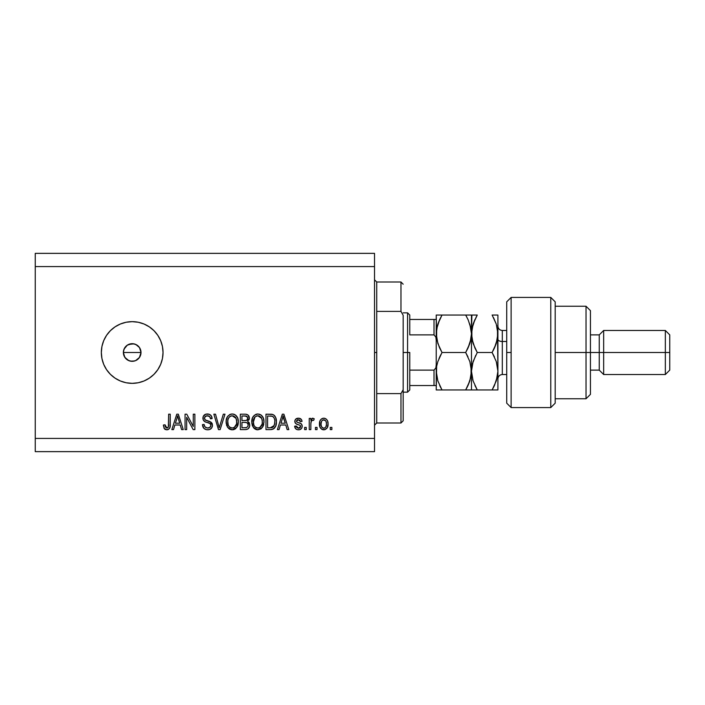 <?xml version="1.0" encoding="UTF-8"?>
<svg xmlns="http://www.w3.org/2000/svg" width="705" height="705" viewBox="0 0 705 705"><rect width="100%" height="100%" fill="white"/><g stroke="black" fill="none" stroke-linecap="round" stroke-linejoin="round"><path stroke-width="1.06" d="M123.745 355.029L123.375 352.5L124.054 349.116L123.375 352.5L124.864 357.4L128.812 360.643L132.188 361.312A8.812 8.812 0 0 1 123.375 352.5A8.812 8.812 0 0 1 132.188 343.688L127.297 345.168L124.054 349.116L125.287 347.027M132.188 383.344A30.844 30.844 0 0 1 101.344 352.5A30.844 30.844 0 0 1 132.188 321.656L138.206 322.247L143.987 324L149.319 326.856L153.998 330.689L157.832 335.368L160.687 340.7L162.441 346.481L163.031 352.5L162.441 358.519L160.687 364.3L157.832 369.632L153.998 374.311L149.319 378.144L143.987 381L138.206 382.753L132.188 383.344L126.169 382.753L120.388 381L115.056 378.144L110.377 374.311L106.543 369.632L103.688 364.3L101.934 358.519L101.344 352.5L101.934 346.481L103.688 340.7L106.543 335.368L110.377 330.689L115.056 326.856L120.388 324L126.169 322.247L132.188 321.656A30.844 30.844 0 0 1 163.031 352.5A30.844 30.844 0 0 1 132.188 383.344L126.169 382.753M139.987 348.393L141 352.5L140.207 356.148M128.566 344.463L133.906 343.855L137.087 345.177L139.511 347.6L141 352.5L139.343 357.646M138.418 346.27L139.511 347.6L135.906 344.516M124.97 357.558L123.542 354.218L123.542 350.782L124.864 347.6L127.534 345.018M35.25 253.359L374.531 253.359L35.25 253.359L35.25 438.422L374.531 438.422L374.531 266.578L35.25 266.578L374.531 266.578L374.531 253.359L374.531 438.422L35.25 438.422L35.25 451.641L374.531 451.641L35.25 451.641L35.25 253.359M186.666 429.609L186.666 417.334L186.666 429.609L185.062 429.609L185.062 414.188L186.772 414.188L193.276 426.481L193.276 414.188L194.88 414.188L194.88 429.609L193.161 429.609L186.666 417.334L193.161 429.609L194.88 429.609L194.88 414.188L193.276 414.188L193.276 426.481L186.772 414.188L185.062 414.188L185.062 429.609L186.666 429.609L185.062 429.609L185.062 414.188L186.772 414.188M207.649 429.812C210.592 429.724 212.214 428.226 212.505 425.318L211.694 427.944L209.482 429.556L206.618 429.733L203.895 428.376L202.485 424.604L204.089 424.401L204.899 426.754L207.067 427.953L209.632 427.591L210.883 425.653L210.116 423.617L204.767 421.599L203.181 419.801L203.19 416.514L205.657 414.232L209.191 414.267L211.253 415.791L212.099 418.594L210.495 418.796L209.641 416.576L207.147 415.791L204.988 416.743L204.512 418.673L205.534 420.206L211.121 422.233L212.505 425.318L210.125 421.634L204.996 419.81L204.494 418.25C204.697 416.584 205.675 415.765 207.42 415.791C209.323 415.862 210.354 416.867 210.495 418.796L212.099 418.594C211.879 415.668 210.293 414.126 207.367 413.985C204.609 414.091 203.119 415.501 202.89 418.215C203.155 420.629 204.538 422.039 207.05 422.445C209.138 422.603 210.416 423.573 210.901 425.362C210.672 427.142 209.632 428.023 207.781 428.005C205.525 427.864 204.291 426.666 204.089 424.401L202.485 424.604C202.679 427.873 204.397 429.609 207.649 429.812L208.107 429.794M218.903 426.569L219.211 427.803L223.318 414.188L224.983 414.188L220.127 429.609L218.471 429.609L213.853 414.188L215.51 414.188L219.211 427.803L223.318 414.188L224.983 414.188L223.318 414.188L219.211 427.803L215.51 414.188L213.853 414.188L218.471 429.609L220.127 429.609L218.471 429.609L213.853 414.188L215.51 414.188L218.779 426.076M232.562 429.794L228.561 428.402L226.702 425.538L226.182 420.682L227.468 416.637L230.147 414.373L232.941 414.029L235.585 415.113L237.673 417.994L238.334 421.916L237.506 426.19L235.364 428.86L232.227 429.812L236.765 427.45L238.334 421.916C238.449 417.43 236.422 414.787 232.236 413.985C227.971 414.813 225.935 417.519 226.12 422.101L227.68 427.389L231.892 429.794M261.485 428.473L257.193 429.777L253.73 427.917L251.844 423.502L252.452 417.906L254.364 415.227L257.871 413.985L261.22 415.113L263.309 417.994L263.978 421.916L263.141 426.19L261 428.86L257.863 429.812L262.401 427.45L263.978 421.916C264.093 417.43 262.057 414.787 257.871 413.985C253.615 414.813 251.57 417.519 251.756 422.101L253.315 427.389L257.528 429.794M279.065 429.609L280.405 425L279.065 429.609L277.391 429.609L282.317 414.188L283.877 414.188L288.812 429.609L287.146 429.609L285.798 425L280.405 425L285.798 425L287.146 429.609L288.812 429.609L283.877 414.188L282.317 414.188L277.391 429.609L279.065 429.609L277.391 429.609L282.317 414.188L283.877 414.188L288.812 429.609L287.146 429.609M331.87 427.406L331.87 429.609L330.266 429.609L330.266 427.406L331.87 427.406L330.266 427.406L330.266 429.609L331.87 429.609L330.266 429.609L330.266 427.406L331.87 427.406L331.87 429.609L331.87 427.406M324.018 429.803L323.762 429.812C326.838 429.204 328.274 427.23 328.063 423.881L327.19 427.864L324.785 429.689L321.815 429.31L319.92 427.001L319.806 421.317L321.004 419.299L322.749 418.312L324.749 418.312L326.477 419.281L327.587 420.938L328.063 423.881C328.195 420.665 326.759 418.761 323.762 418.197C320.713 418.779 319.277 420.718 319.453 424.005C319.286 427.283 320.722 429.213 323.762 429.812L323.507 429.803M317.047 427.406L317.047 429.609L315.443 429.609L315.443 427.406L317.047 427.406L315.443 427.406L315.443 429.609L317.047 429.609L315.443 429.609L315.443 427.406L317.047 427.406L317.047 429.609L317.047 427.406M310.861 423.22L310.843 429.609L309.239 429.609L309.239 418.391L310.843 418.391L310.843 420.18L312.377 418.241L314.245 418.796L313.646 420.4L312.35 420.215L311.363 420.929L310.843 423.793L311.125 421.502L312.562 420.198L313.646 420.4L314.245 418.796L312.738 418.197L310.843 420.18L310.843 418.391L309.239 418.391L309.239 429.609L310.843 429.609L309.239 429.609L309.239 418.391L310.843 418.391M306.234 427.406L306.234 429.609L304.63 429.609L304.63 427.406L306.234 427.406L304.63 427.406L304.63 429.609L306.234 429.609L304.63 429.609L304.63 427.406L306.234 427.406L306.234 429.609L306.234 427.406M298.444 429.812L298.435 429.812C300.788 429.724 302.057 428.517 302.225 426.19L301.643 428.296L299.898 429.601L297.351 429.697L295.765 428.843L294.619 426.208L296.223 426.005L296.902 427.618L298.55 428.208L299.986 427.794L300.63 426.463L300.18 425.388L296.091 423.811L295.139 422.771L294.875 420.718L295.853 418.99L299.052 418.232L301.379 419.493L302.031 421.396L300.427 421.599L299.828 420.25L298.426 419.792L297.105 420.057L296.426 421.308L297.096 422.189L301.246 423.749L302.225 426.19C302.048 424.163 300.876 423.009 298.726 422.744L296.928 422.101L296.417 421.167L298.426 419.792L300.427 421.599L302.031 421.396C301.731 419.299 300.515 418.232 298.374 418.197C296.215 418.224 295.034 419.29 294.822 421.387C295.21 423.414 296.523 424.56 298.753 424.833L300.26 425.45L300.63 426.463L298.55 428.208L296.223 426.005L294.619 426.208C294.91 428.49 296.179 429.689 298.435 429.812L298.074 429.794M270.87 429.601L270.526 429.609C274.712 428.975 276.668 426.375 276.395 421.81L275.761 425.908L273.743 428.79L271.222 429.583L265.979 429.609L265.979 414.188L271.566 414.24L273.751 414.954L275.681 417.536L276.395 421.81C276.642 418.532 275.435 416.082 272.773 414.469L265.979 414.188L265.979 429.609L270.526 429.609L265.979 429.609L265.979 414.188M249.05 422.462L249.693 426.005L248.178 428.807L246.019 429.565L240.343 429.609L240.343 414.188L245.93 414.232L248.142 415.139L249.332 418.541L247.631 421.299L249.279 422.85L249.755 425.08L247.631 421.299L249.35 418.065C249.121 415.492 247.711 414.205 245.12 414.188L240.343 414.188L240.343 429.609L245.084 429.609L240.343 429.609L240.343 414.188L245.12 414.188M173.509 429.609L174.858 425L173.509 429.609L171.844 429.609L176.77 414.188L178.33 414.188L183.256 429.609L181.599 429.609L180.242 425L174.858 425L180.242 425L181.599 429.609L183.256 429.609L178.33 414.188L176.77 414.188L171.844 429.609L173.509 429.609L171.844 429.609L176.77 414.188L178.33 414.188L183.256 429.609L181.599 429.609M164.353 428.719L166.759 429.812L164.212 428.517L163.428 425L165.032 424.807L166.089 427.829L167.349 427.935L168.336 427.089L168.636 414.188L170.24 414.188L170.002 427.115L169.156 428.851L166.759 429.812C169.394 429.292 170.548 427.574 170.24 424.657L170.24 414.188L168.636 414.188L168.433 426.842L166.829 428.005L165.032 424.807L163.428 425L164.344 428.719L166.415 429.794M374.531 451.641L374.531 438.422L374.531 451.641M126.107 358.88L124.045 355.875M134.54 360.995L130.469 361.145L127.173 359.744M135.668 360.599L133.906 361.145M138.418 358.73L135.563 360.643L139.511 357.4L138.541 358.607M162.441 346.481L162.3 345.811M138.206 322.247L132.188 321.656M115.056 378.144L120.388 381M130.469 343.855L132.188 343.688A8.812 8.812 0 0 1 141 352.5A8.812 8.812 0 0 1 132.188 361.312L130.469 361.145M127.288 359.823L125.957 358.73M127.288 345.177L128.812 344.357M135.563 344.357L132.188 343.688M139.511 357.4L141 352.5L139.511 347.6M132.188 361.312L135.563 360.643M323.234 429.777L322.749 429.689M322.247 429.521L320.378 427.926M319.929 427.019L319.497 425.018M319.806 421.326L320.035 420.7M320.361 420.092L321.815 418.691M322.767 418.303L323.243 418.224M324.282 418.224L324.741 418.303M324.767 418.312L326.098 418.955M327.578 420.929L327.869 421.898M327.878 421.925L328.019 422.885M328.054 423.388L328.054 424.401M327.887 425.935L327.631 426.922M327.173 427.891L326.547 428.684M325.155 429.574L324.3 429.777M322.502 420.171L321.559 421.29L321.057 423.996C320.863 421.775 321.753 420.374 323.718 419.792C325.736 420.339 326.653 421.731 326.459 423.996L326.133 421.705M326.353 425.415L326.459 423.996C326.653 426.217 325.763 427.627 323.798 428.208L324.793 427.961M321.929 427.283L321.154 425.397L321.894 427.239M321.965 427.318L323.798 428.208C321.78 427.662 320.863 426.261 321.057 423.996L321.233 425.794M325.446 420.568L322.934 419.942M326.204 421.916L325.613 420.762M325.551 420.691L324.732 420.03M324.802 427.953L325.957 426.701L326.459 424.339M325.675 427.16L325.957 426.701M312.729 418.197L314.245 418.796L313.646 420.4L312.333 420.215M311.222 421.211L310.914 422.612M310.843 429.609L310.843 423.793M311.125 421.502L312.121 420.277M296.32 429.274L295.166 428.005M294.972 427.6L294.761 426.922M294.619 426.208L296.294 426.446L296.223 426.005M296.303 426.454L296.461 426.966M298.012 428.164L299.308 428.12M299.669 427.997L300.26 427.53M300.586 426.842L300.092 425.335M300.26 425.45L300.63 426.463L300.26 425.45L299.14 424.948M298.092 424.63L297.572 424.454M296.074 423.793L294.893 422.11M295.545 423.344L295.201 422.877M294.84 421.749L294.831 421.052M295.404 419.475L295.853 418.999M298.039 418.197L298.717 418.206M299.052 418.232L300.339 418.629M300.903 418.999L301.37 419.484M301.705 420.092L301.907 420.735M302.031 421.396L300.427 421.599L300.163 420.682M299.132 419.88L297.748 419.845M296.435 421L296.928 422.101L298.726 422.744L296.928 422.101L296.435 421M298.171 422.577L298.726 422.744M299.369 422.938L299.995 423.15M301.643 428.287L300.691 429.23M300.577 429.301L299.916 429.592M299.881 429.609L299.176 429.759M294.981 427.618L295.369 428.358M300.568 429.301L301.158 428.86M296.091 423.811L297.395 424.392M282.961 416.532L282.388 418.708L283.102 415.791L285.269 423.203L280.934 423.203L282.388 418.708L280.934 423.203L285.269 423.203L282.952 416.558M283.824 418.444L283.657 417.889M271.557 414.24L270.676 414.188M271.733 414.258L272.174 414.32M273.751 414.954L274.553 415.668M274.8 415.968L275.206 416.567M276.245 419.66L276.36 420.7M276.395 421.81L276.378 422.506M276.14 424.569L275.981 425.23M275.928 425.397L275.761 425.917M274.791 427.768L274.36 428.27M273.716 428.816L272.606 429.327M271.804 429.512L271.214 429.583M274.783 421.396L274.465 424.657M271.822 427.662L273.179 427.045L274.175 425.556L270.332 427.803L272.359 427.512M267.583 427.803L267.583 415.994L272.465 416.294L267.583 415.994L267.583 427.803L270.332 427.803L267.583 427.803M273.937 417.721L272.465 416.294C274.236 417.633 275.003 419.466 274.791 421.793L274.783 422.269M274.236 418.321L273.663 417.289M273.593 426.604L274.677 423.59M271.258 427.759L271.725 427.688M252.69 426.349L252.126 424.877M251.826 420.638L252.029 419.29M253.139 416.584L255.792 414.373M256.461 414.161L257.166 414.029M259.255 414.152L261.22 415.113M261.238 415.13L261.828 415.65M262.595 416.611L262.974 417.272M263.317 418.021L263.511 418.567M263.811 419.819L263.908 420.532M263.978 421.916L263.952 422.656M263.785 424.11L263.644 424.789M263.529 425.177L263 426.49M257.105 429.768L256.567 429.671M256.523 429.662L255.289 429.195M255.263 429.178L254.197 428.393M253.73 427.917L254.197 428.402M263.67 419.14L262.568 416.576M261.881 415.703L260.55 414.681M258.189 415.809L259.087 415.976L256.796 415.924L254.928 417.016L256.796 415.924M261.423 417.836L259.087 415.976L260.665 416.902M254.99 416.955L253.359 422.128C253.113 418.567 254.62 416.452 257.889 415.791L261.705 418.382L262.375 421.863C262.551 425.318 261.044 427.362 257.854 428.005L259.898 427.468L262.181 423.996L261.414 425.979L262.189 423.943M256.832 427.882L255.439 427.204L257.854 428.005C254.752 427.406 253.254 425.45 253.359 422.128L253.888 425.168L253.368 421.581L254.038 418.294M253.677 419.334L253.862 418.735L253.677 419.334M262.101 419.554L261.07 417.334M262.181 423.996L262.286 420.532L261.573 418.109M262.269 420.418L262.128 419.651M258.911 427.882L259.405 427.715M253.879 425.15L254.981 426.807M255.034 426.851L254.373 426.084M245.534 414.196L246.336 414.284M248.248 415.245L248.662 415.765M248.68 415.783L249.041 416.452M249.05 416.488L249.279 417.245M249.332 418.541L249.35 418.065M249.262 418.964L248.918 419.924M245.084 429.609C248.072 429.583 249.623 428.076 249.755 425.08L249.693 426.005M249.085 427.75L248.195 428.79M246.019 429.565L245.551 429.601M248.081 425.873L246.671 427.609L248.081 425.873L247.948 423.899L246.697 422.639L244.899 422.401C246.891 422.269 247.984 423.167 248.151 425.097C247.984 423.167 246.891 422.269 244.899 422.401L241.947 422.401L244.899 422.401M247.684 419.017L246.353 420.453L241.947 420.594L241.947 415.994L244.564 415.994C246.477 415.747 247.543 416.523 247.755 418.321L247.552 417.21M246.001 416.073L241.947 415.994L241.947 420.594L246.353 420.453L247.437 419.642L247.543 417.193L245.261 416.003M244.776 420.594L246.732 420.295M246.962 420.145L247.64 419.193M241.947 427.803L241.947 422.401L241.947 427.803L246.671 427.609L241.947 427.803M246.115 427.75L245.12 427.803M245.137 416.003L244.564 415.994M227.301 426.807L227.68 427.389M226.702 425.547L226.481 424.859M226.182 420.682L226.146 422.797M226.19 420.638L226.393 419.29M227.459 416.646L227.874 416.091M229.504 414.69L230.147 414.373M230.826 414.161L231.513 414.029M233.619 414.152L234.298 414.373M236.245 415.703L234.924 414.681M235.602 415.13L236.184 415.65M236.959 416.611L237.338 417.263M237.682 418.021L237.858 418.514M236.933 416.576L238.034 419.149M238.175 419.819L238.272 420.524M238.325 421.211L238.316 422.648M238.264 423.379L237.999 424.824M237.893 425.177L237.365 426.49M235.867 428.455L234.835 429.186M234.139 429.495L233.602 429.653M233.514 429.671L233.002 429.759M231.451 429.759L229.654 429.195M229.627 429.178L228.552 428.393M226.146 422.806L226.208 423.502M232.553 415.809L233.452 415.976L231.161 415.924L229.292 417.016L230.147 416.338M235.787 417.836L233.452 415.976L235.029 416.902M227.997 419.475L227.724 422.128C227.477 418.567 228.984 416.452 232.253 415.791L236.069 418.382L236.739 421.863C236.915 425.318 235.408 427.362 232.218 428.005L234.263 427.468L236.545 423.996L235.778 425.979L236.554 423.943M231.187 427.882L229.804 427.204L232.218 428.005C229.116 427.406 227.618 425.45 227.724 422.128L228.253 425.168L227.759 421.035M228.402 418.294L227.821 420.488M231.134 415.932L230.641 416.091M229.354 416.955L228.041 419.299M236.466 419.554L235.435 417.334M236.545 423.996L236.651 420.532L235.937 418.109M236.633 420.418L236.492 419.651M233.276 427.882L233.769 427.715M228.244 425.15L229.345 426.807M220.127 429.609L224.983 414.188L220.127 429.609M218.867 426.419L218.594 425.379M203.895 428.376L203.296 427.609M202.485 424.604L204.089 424.401L204.186 425.115M207.781 428.005L208.354 427.979M209.244 427.768L210.055 427.292M210.848 425.935L210.901 425.362M210.557 424.11L210.116 423.617M209.508 423.238L208.319 422.815M204.159 421.158L203.683 420.656M203.19 416.523L204.062 415.21M204.864 414.584L205.472 414.302M205.649 414.24L206.503 414.046M208.31 414.055L210.134 414.716M210.769 415.219L211.764 416.77M211.253 415.783L212.011 417.677M212.073 418.127L210.495 418.796M210.495 418.788L210.425 418.206M206.882 415.818L209.588 416.523M208.609 415.959L209.147 416.197M205.719 416.144L204.529 417.757M204.503 417.977L204.512 418.673M204.494 418.25L205.243 420.03M205.534 420.206L206.565 420.603M206.662 420.629L206.151 420.462M208.142 421.017L208.803 421.193M211.024 422.163L212.161 423.573M212.179 423.608L211.905 423.097M212.196 423.652L212.39 424.287M212.416 426.252L211.218 428.525M211.095 428.64L210.363 429.178M209.191 414.267L208.292 414.055M203.639 420.603L204.115 421.123M209.958 427.38L209.464 427.679M193.276 414.188L194.88 414.188L194.88 429.609L193.161 429.609M177.052 417.994L177.554 415.791L179.713 423.203L175.386 423.203L176.832 418.708L175.386 423.203L179.713 423.203L177.96 417.386M178.268 418.444L178.109 417.889M177.554 415.791L177.246 417.263M164.08 428.296L163.428 425L165.032 424.807L165.058 425.318M165.19 426.349L165.322 426.833M167.349 427.935L167.825 427.688L167.349 427.935M168.028 427.512L168.495 426.587M168.601 425.811L168.636 424.78M168.636 414.188L170.24 414.188L170.213 425.547M169.658 428.12L170.09 426.684M170.002 427.133L169.799 427.794M169.165 428.843L168.019 429.609M167.64 429.715L166.759 429.812M163.445 425.485L163.472 425.979M164.82 429.213L165.411 429.565M325.939 421.264L325.551 420.682M324.071 419.819L323.375 419.819M321.075 423.3L321.083 424.701M322.476 427.794L323.11 428.102M323.445 428.182L324.141 428.182M283.295 416.593L283.102 415.791M274.571 424.181L274.712 423.229M274.606 419.598L274.509 419.14M273.126 416.717L272.209 416.197M271.936 416.126L270.288 415.994M257.889 415.791L257.343 415.818M254.928 417.016L254.258 417.88M257.334 427.979L258.391 427.979M259.898 427.468L261.414 425.979M262.33 422.938L262.286 420.532M232.253 415.791L231.707 415.818M229.292 417.016L228.623 417.88M228.737 426.084L229.804 427.204M231.698 427.979L232.747 427.979M234.263 427.468L235.778 425.979M236.695 422.938L236.651 420.532M374.531 279.797L376.734 282L376.734 311.399L400.969 311.399L400.969 282L376.734 282L376.734 352.5L374.531 352.5L376.734 352.5L376.734 423L400.969 423L400.969 393.601L376.734 393.601L376.734 423L374.531 425.203M403.172 284.203L400.969 282L400.969 311.399L403.172 315.311L403.172 420.797L403.172 389.689L400.969 393.601L400.969 423L403.172 420.797M376.734 311.399L376.734 393.601L400.969 393.601L403.172 389.689L403.172 315.311L400.969 311.399L376.734 311.399M434.747 385.547L434.016 385.547L434.016 370.125L435.875 367.851L436.219 364.767L435.875 367.851L434.016 370.125L434.016 385.547L409.781 385.547L409.781 352.5L407.578 352.5L407.578 392.156L407.578 352.5L403.172 352.5L407.578 352.5L407.578 312.844L407.578 352.5L409.781 352.5L409.781 389.953L409.781 385.547L436.219 385.547M141 352.5L123.375 352.5L141 352.5M409.781 334.875L409.781 315.047L409.781 334.875L434.016 334.875L435.866 337.149L436.219 340.233L435.866 337.149L434.016 334.875L434.016 319.453L409.781 319.453L434.747 319.453L434.016 319.453L434.016 334.875L409.781 334.875M434.016 370.125L409.781 370.125L434.016 370.125M436.219 319.453L434.747 319.453L436.219 319.453M436.139 319.453L434.016 319.453M511.125 352.5L511.125 297.422L511.125 407.578L511.125 352.5L506.719 352.5L511.125 352.5M506.719 301.828L506.719 403.163L506.719 301.837L511.125 297.422L550.781 297.422L550.781 407.578L550.781 297.422L555.188 301.828L555.188 403.172L550.781 407.578L511.125 407.578L506.719 403.172M555.188 301.996L555.188 352.5L590.438 352.5L590.438 310.641L590.438 352.5L599.25 352.5L599.25 370.125L599.25 352.5L603.656 352.5L603.656 330.469L603.656 352.5L665.344 352.5L665.344 374.531L665.344 352.5L669.75 352.5L669.75 334.875L669.75 370.125L669.75 352.5L603.656 352.5L603.656 374.531L603.656 352.5L590.438 352.5L590.438 394.359L590.438 352.5L586.031 352.5L586.031 398.766L586.031 352.5L555.188 352.5L555.188 402.996M586.031 352.5L586.031 306.234L586.031 352.5M599.25 352.5L599.25 334.875L599.25 352.5M665.344 352.5L665.344 330.469L665.344 352.5M502.312 330.583L502.312 341.484A4.406 2.203 0 0 1 497.906 339.281A4.406 2.203 180 0 0 502.312 341.484L502.312 374.531L506.719 374.531M506.719 341.484L502.312 341.484L506.719 341.484M437.814 380.797L436.219 371.227L436.633 366.38L437.831 361.612L442.009 352.5L465.679 352.5L469.838 361.55L471.469 371.227L469.856 380.841L465.679 389.953L442.009 389.953L437.849 380.903L436.219 371.227L436.219 389.953L471.037 389.953M436.651 389.953L437.84 389.953L436.219 389.953L436.633 366.371L437.831 361.612L442.009 352.5L439.004 358.493M439.682 385.494L442.009 389.953L437.849 380.903M470.852 377.122L468.014 385.485L465.679 389.953L469.847 380.867L468.005 385.494M469.935 361.859L471.469 371.227L471.469 389.953L471.469 371.227L471.046 366.327L471.055 376.073M469.838 361.55L465.679 352.5L469.838 343.45L471.046 338.673L469.838 343.441L465.679 352.5L468.005 356.959L465.679 352.5L442.009 352.5L437.84 343.432L436.219 333.773L436.633 338.629L436.642 328.891L439.682 319.506L436.642 328.874L437.849 324.106L442.009 315.047L436.219 315.047L436.219 333.773L437.444 325.41M439.444 347.521L436.915 340.048M468.226 319.991L471.055 328.909L471.469 333.773L469.847 324.133L471.469 333.773L471.046 338.647L468.005 348.05L469.838 343.45M470.156 342.436L471.469 333.773L471.469 315.047L442.009 315.047L465.679 315.047L468.005 319.506L470.684 327.12M467.186 315.047L469.847 315.047L465.679 315.047L468.208 319.947M471.037 315.047L471.892 315.047L471.469 333.773L471.055 328.918M466.745 316.977L465.679 315.047M469.838 389.953L465.679 389.953L467.283 386.974M468.005 348.05L465.679 352.5M475.752 389.953L471.469 389.953L477.259 389.953L473.099 380.903L471.469 371.227L473.081 361.612L477.259 352.5L473.09 343.423L471.469 333.773L471.469 371.227L471.469 333.773L471.046 338.647M442.009 315.047L439.682 319.506L442.009 315.047L436.651 315.047M437.831 315.047L436.219 315.047L436.633 338.62M439.682 319.506L437.849 324.097M439.471 347.583L439.673 348.032M436.792 365.525L436.633 366.371M440.757 354.774L439.691 356.95M440.502 389.953L437.849 389.953L442.009 389.953L440.123 386.419M436.219 333.773L436.219 371.227L436.219 333.773M442.009 352.5L439.682 348.041M493.623 315.047L497.906 315.047L492.116 315.047L496.285 324.124L497.906 333.773L497.906 315.047L497.906 333.773L496.285 343.414L492.116 352.5L477.259 352.5L473.081 361.612L471.469 371.227L473.099 380.903L477.259 389.953L474.932 385.494L477.259 389.953L497.906 389.953L497.906 371.227L497.906 389.953L496.285 389.953L497.474 389.953M473.09 380.867L472.685 379.554M474.923 348.032L471.892 338.656L471.469 333.773L471.892 338.638L471.883 328.927L474.941 319.497L473.09 324.115L476.562 316.289M472.667 342.04L472.509 341.476M475.708 355.373L472.412 363.912M472.324 326.794L472.57 325.86M471.469 333.773L473.099 324.097L477.259 315.047L471.901 315.047M496.769 341.819L497.906 333.773L497.906 371.227L497.492 328.927L497.492 338.62L494.434 348.05L496.276 343.45L492.116 352.5L496.276 361.55L497.906 371.227L496.294 380.841L492.116 389.953L494.214 385.979M496.285 380.876L492.116 389.953L496.285 380.876L497.483 376.091L496.981 378.488M492.813 351.257L494.434 348.05M494.452 385.485L497.492 376.073L497.906 371.227L496.276 361.55L492.116 352.5L494.443 356.959L492.116 352.5L477.259 352.5L473.09 361.577M496.285 361.586L496.734 363.031M493.482 317.55L496.285 324.124L497.906 333.773M496.708 325.507L496.849 326.001M497.051 340.753L497.483 338.656M471.901 389.953L496.276 389.953M477.259 315.047L473.099 315.047M477.259 352.5L474.932 348.032M497.474 315.047L492.116 315.047M497.906 326.062C498.171 328.733 499.642 330.204 502.312 330.469L502.312 374.417M409.781 389.953L407.578 392.156L403.172 392.156M403.172 312.844L407.578 312.844L409.781 315.047M555.188 398.766L586.031 398.766L590.438 394.359M669.75 370.125L665.344 374.531L603.656 374.531L599.25 370.125L590.438 370.125M555.188 306.234L586.031 306.234L590.438 310.641M590.438 334.875L599.25 334.875L603.656 330.469L665.344 330.469L669.75 334.875M502.312 330.469L506.719 330.469M502.312 374.531C499.642 374.796 498.171 376.267 497.906 378.938"/></g></svg>
